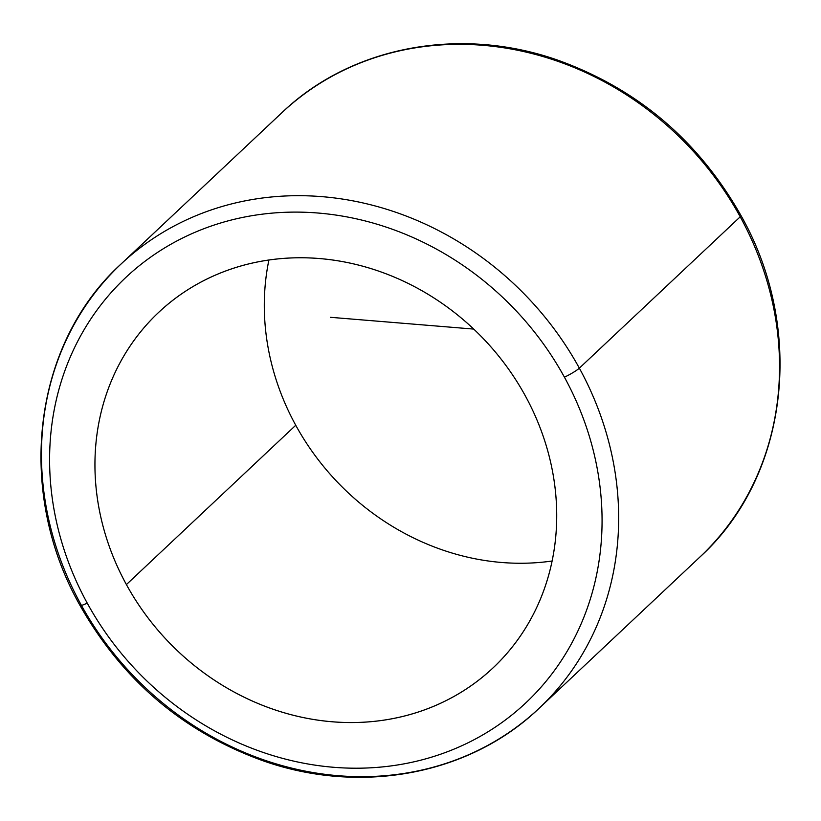 <?xml version="1.0" encoding="UTF-8"?>
<svg xmlns="http://www.w3.org/2000/svg" width="821" height="821" viewBox="0 0 821 821"><rect width="100%" height="100%" fill="white"/><g stroke="black" fill="none" stroke-linecap="round" stroke-linejoin="round"><path stroke-width="1.23" d="M268.908 259.99A244.022 218.571 -133.3 0 0 295.745 425.257L126.403 584.573A244.022 218.571 46.7 0 1 158.627 312.421A244.022 218.571 46.7 0 1 525.255 395.743A244.022 218.571 46.7 0 1 493.041 667.884A244.022 218.571 46.7 0 1 126.403 584.573L295.745 425.257A244.022 218.571 -133.3 0 0 552.092 561.01A244.022 218.571 46.7 0 1 295.745 425.257A244.022 218.571 46.7 0 1 268.908 259.99M740.224 216.806A305.022 273.219 -133.3 0 0 281.931 112.662A305.022 273.219 46.7 0 1 740.224 216.806A13.074 1.621 -28.7 0 0 741.004 215.584A13.074 1.621 151.3 0 1 740.224 216.806L579.349 368.157A305.022 273.219 -133.3 0 0 121.056 264.013A305.022 273.219 -133.3 0 0 80.776 604.194A305.022 273.219 -133.3 0 0 539.069 708.338A305.022 273.219 -133.3 0 0 579.349 368.157L740.224 216.806A305.022 273.219 46.7 0 1 699.944 556.987A305.022 273.219 -133.3 0 0 740.224 216.806M87.231 603.117A291.958 261.509 46.7 0 1 186.665 236.058A291.958 261.509 46.7 0 1 564.427 377.198A291.958 261.509 46.7 0 1 464.994 744.257A291.958 261.509 46.7 0 1 87.231 603.117A13.074 1.621 151.3 0 1 79.996 605.416A13.074 1.621 -28.7 0 0 87.231 603.117A291.958 261.509 -133.3 0 0 464.994 744.257A291.958 261.509 -133.3 0 0 564.427 377.198A291.958 261.509 -133.3 0 0 186.665 236.058A291.958 261.509 -133.3 0 0 87.231 603.117M525.255 395.743A244.022 218.571 -133.3 0 0 209.509 277.775A244.022 218.571 -133.3 0 0 126.403 584.573A244.022 218.571 -133.3 0 0 442.15 702.54A244.022 218.571 -133.3 0 0 525.255 395.743M121.056 264.013A305.022 273.219 46.7 0 1 579.349 368.157A13.074 1.621 151.3 0 1 564.427 377.198A13.074 1.621 -28.7 0 0 579.349 368.157A305.022 273.219 46.7 0 1 539.069 708.338L699.944 556.987C788.499 476.508 805.709 329.693 741.004 215.584C698.476 140.565 637.291 88.709 557.459 60.046C460.006 25.779 351.049 46.335 281.931 112.662L121.056 264.013C32.501 344.492 15.291 491.307 79.996 605.416A13.074 1.621 -28.7 0 1 80.776 604.194M473.748 329.088L330.329 317.296M539.069 708.338C469.951 774.665 360.994 795.221 263.541 760.954C183.709 732.291 122.524 680.435 79.996 605.416"/></g></svg>
